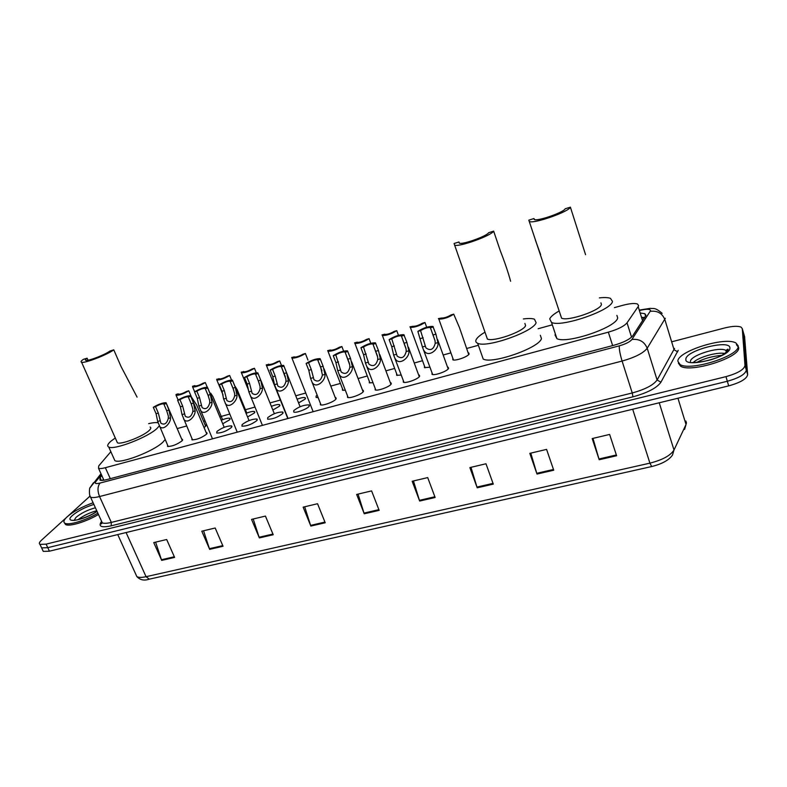<?xml version="1.0" encoding="UTF-8"?>
<svg xmlns="http://www.w3.org/2000/svg" width="787" height="787" viewBox="0 0 787 787"><rect width="100%" height="100%" fill="white"/><g stroke="black" fill="none" stroke-linecap="round" stroke-linejoin="round"><path stroke-width="1.18" d="M447.508 367.076L448.501 368.513C447.193 371.307 434.522 375.812 432.043 374.376L432.004 372.684M418.615 374.897L419.55 376.373C418.074 379.167 405.728 383.594 403.337 382.197L403.308 380.554M390.283 382.571L391.149 384.095C389.516 386.879 377.475 391.237 375.173 389.88L375.143 388.276M362.482 390.106L363.122 390.273L363.279 391.66C361.508 394.444 349.753 398.734 347.539 397.405L347.51 395.851M335.203 397.494L335.842 397.661L335.921 399.098C334.022 401.872 322.542 406.082 320.407 404.803L320.388 403.288M309.075 406.387C307.048 409.151 295.833 413.303 293.767 412.063L293.797 410.539C298.912 406.663 303.998 404.784 309.065 404.912L309.075 406.387M282.72 413.549C277.604 417.415 272.568 419.294 267.619 419.186L267.718 417.631C272.863 413.785 277.88 411.916 282.789 412.034L282.72 413.549M256.847 420.583C251.702 424.409 246.725 426.279 241.934 426.18L242.111 424.587C247.285 420.77 252.233 418.92 256.985 419.028L256.847 420.583M231.427 427.489C226.263 431.286 221.354 433.135 216.71 433.047L216.956 431.424C222.15 427.636 227.05 425.797 231.644 425.895L231.427 427.489M206.145 432.496L206.765 432.643L206.469 434.267C201.275 438.034 196.425 439.874 191.92 439.795L191.93 438.497M181.708 439.126L182.318 439.274L181.954 440.927C176.731 444.665 171.94 446.495 167.572 446.426L167.582 445.157M430.017 367.204L424.468 367.618L424.468 366.044M401.262 375.055L396.638 375.291L396.628 373.746M373.048 382.738L369.31 382.816L369.31 381.321M345.355 390.254L342.483 390.204L342.473 388.748M468.088 352.743L469.082 354.061C467.921 356.737 455.25 361.213 452.83 359.807L452.82 358.183M318.155 397.602L316.128 397.465L316.108 396.068L317.171 395.104M297.102 399.196C300.998 397.74 303.684 397.238 305.169 397.681L305.149 399.078L298.598 402.954M271.358 406.338C275.352 404.793 278.096 404.233 279.621 404.675L279.533 406.112L272.853 410.017M246.075 413.362C250.158 411.719 252.971 411.119 254.526 411.552L254.358 413.027L247.561 416.953M221.245 420.258C225.407 418.536 228.279 417.887 229.863 418.31L229.637 419.815L222.721 423.77M205.043 424.813L205.643 424.95L205.338 426.485L204.04 427.528M110.849 451.699L98.719 465.914L98.532 468.304C99.693 468.796 101.966 468.599 105.35 467.704L608.341 332.163C617.864 329.379 624.091 326.271 627.032 322.837L638.168 306.586L638.601 305.641L637.49 304.008C634.607 303.044 629.62 303.507 622.527 305.386L614.431 307.628M551.717 324.982L538.141 328.73M478.358 345.277L466.602 348.523M450.921 352.861L443.16 355.006M422.521 360.721L414.247 363.004M394.651 368.434L385.896 370.854M367.283 375.999L358.075 378.547M340.417 383.436L330.776 386.102M305.769 393.018L295.755 395.792M280.359 400.052L269.98 402.924M254.939 407.086L244.747 409.899M229.706 414.06L220.478 416.618M204.925 420.917L203.558 421.301M186.588 425.993L177.183 428.59M101.818 475.574L100.097 477.65L99.929 480.139C101.1 480.65 103.372 480.483 106.747 479.608L614.067 345.218C623.609 342.473 629.836 339.335 632.738 335.813L645.96 315.351L644.838 313.688L640.923 313.118M642.241 317.368L644.74 317.545M671.685 341.814L724.522 328.002C732.313 326.084 737.842 325.798 741.098 327.146L742.298 328.671L744.984 365.483C744.089 369.605 737.744 373.323 725.968 376.639L46.099 544.142L39.96 544.388C38.809 543.63 39.32 542.233 41.504 540.177L89.757 496.341M744.571 336.561L747.65 374.661L746.322 370.077C745.427 374.238 739.101 377.967 727.326 381.262L47.771 547.673L41.632 547.89L41.032 546.631L41.632 547.89L47.771 547.673L727.326 381.262C739.101 377.967 745.427 374.238 746.322 370.077L743.518 332.921L746.322 370.077L744.984 365.483M743.351 332.321L742.298 328.671M102.408 480.404L103.431 479.145M747.65 374.661C746.774 378.852 740.449 382.59 728.693 385.876L49.433 551.195L43.295 551.392L42.685 550.123M259.356 537.914L251.555 519.381L265.435 516.085L273.217 534.727L259.356 537.914L259.11 537.246L272.932 534.058M209.667 549.346L201.787 531.186L215.185 528.008L223.046 546.267L209.667 549.346L209.421 548.687L222.76 545.617M161.699 560.383L153.74 542.577L166.677 539.508L174.616 557.412L161.699 560.383L161.443 559.734L174.33 556.763M419.658 501.044L412.181 481.27L427.695 477.591L435.142 497.482L419.658 501.044L419.422 500.325L434.877 496.764M477.207 487.802L469.869 467.586L485.982 463.759L493.292 484.103L477.207 487.802L476.961 487.074L493.026 483.375M537.009 474.049L529.818 453.361L546.581 449.387L553.733 470.203L537.009 474.049L536.773 473.302L553.477 469.455M599.202 459.736L592.188 438.566L609.63 434.434L616.605 455.742L599.202 459.736L598.966 458.978L616.349 454.975M310.845 526.07L303.143 507.143L317.545 503.719L325.218 522.765L310.845 526.07L310.599 525.391L324.942 522.086M364.243 513.783L356.649 494.443L371.592 490.901L379.157 510.36L364.243 513.783L363.997 513.085L378.881 509.661M358.065 494.108L363.997 513.085M304.687 506.769L310.599 525.391M592.965 438.389L598.966 458.978M530.782 453.135L536.773 473.302M470.99 467.321L476.961 487.074M413.46 480.965L419.422 500.325M155.61 542.135L161.443 559.734M203.558 530.763L209.421 548.687M253.217 518.987L259.11 537.246M677.863 361.243C677.282 351.405 725.034 336.275 735.943 342.994L738.186 345.877C740.488 355.547 690.366 371.543 680.086 364.548L677.863 361.243M736.416 344.637L738.659 347.529C740.98 357.239 690.878 373.215 680.578 366.181L678.355 363.092M585.567 254.703L570.388 207.158L565.135 208.801C564.131 212.096 539.184 220.98 534.688 219.662L533.95 218.55L528.815 220.153L561.574 318.174C567.948 321.598 600.747 310.363 601.445 304.48L600.924 302.857M534.275 219.543L533.95 218.55M560.649 315.371L561.574 318.174M535.327 239.927L540.639 254.614M599.35 297.899C604.436 297.329 608.144 297.476 610.476 298.352L612.473 301.411C611.735 310.344 561.151 327.697 551.52 322.414L549.7 318.912C550.693 316.669 553.733 314.092 558.8 311.17M616.88 315.351L617.657 317.83C617.057 327.136 566.65 344.322 556.901 338.626L555.022 334.937L555.415 334.15M570.388 207.158C569.158 211.526 535.74 223.439 529.789 221.659M510.615 281.274C508.225 272.42 504.762 262.209 500.247 250.64L493.656 231.142L488.648 232.706C486.779 236.12 463.543 244.521 459.47 243.262L458.959 241.983L454.069 243.508L487.389 339.049C493.223 342.237 523.768 331.534 525.608 325.621L524.88 323.447M459.401 243.252L458.959 241.983M486.494 336.472L487.389 339.049M460.749 262.701L462.648 267.974M523.355 318.961C528.49 318.273 532.189 318.371 534.481 319.227L536.114 322.7C533.596 331.681 486.494 348.218 477.67 343.28C475.751 342.473 475.289 341.174 476.292 339.374C477.532 337.269 480.424 334.878 484.949 332.212M540.335 335.282L541.466 338.646C539.075 347.972 492.131 364.371 483.208 359.059L477.67 343.28M493.656 231.142C491.255 235.667 460.139 246.931 454.729 245.239M137.086 397.14L121.031 366.486L113.781 349.851L109.934 351.051C105.005 354.76 88.164 361.253 85.813 360.348C84.976 360.112 85.399 359.393 87.111 358.183L83.343 359.364C81.041 360.977 80.461 361.951 81.592 362.266L117.42 442.796C120.903 444.95 143.027 436.421 149.009 430.617C150.956 428.817 151.32 427.626 150.11 427.056M88.006 360.21L87.111 358.183M159.249 425.924L157.105 428.354C148.143 437.198 114.046 450.38 108.763 447.036C106.855 446.091 107.553 444.153 110.869 441.241L115.286 437.975M148.625 423.642C152.816 422.668 155.905 422.363 157.882 422.747M165.142 439.53L163.037 442.019C154.213 451.089 120.234 464.222 114.853 460.641L113.869 458.447M116.81 441.418L117.42 442.796M113.781 349.851C107.258 354.78 84.701 363.486 81.592 362.266M97.863 513.173C85.773 520.443 68.459 525.677 64.878 523.198C63.088 522.047 63.836 519.922 67.121 516.833C73.525 511.363 82.192 506.68 93.112 502.775M98.454 514.472C86.373 521.751 69.069 526.975 65.478 524.476L64.504 522.942M468.727 354.543L459.46 327.579L453.725 314.17C448.531 317.515 443.573 319.168 438.841 319.128L453.46 359.974M453.725 314.17L451.02 314.948C447.439 317.092 444.212 318.125 441.35 318.046L438.389 318.597L438.841 319.128M426.672 327.215L424.96 322.483C419.776 325.798 414.906 327.431 410.352 327.392L425.098 367.785M424.96 322.483L422.314 323.25C418.743 325.375 415.585 326.398 412.831 326.31L409.919 326.831L410.352 327.392M398.468 335.321L396.746 330.648C391.562 333.924 386.781 335.547 382.393 335.498L397.268 375.448M384.597 334.249L381.99 334.918L382.393 335.498M384.568 334.17L384.843 334.426C387.499 334.505 390.598 333.501 394.139 331.396L396.746 330.648M370.795 343.289L369.054 338.656C363.879 341.902 359.177 343.506 354.947 343.466L369.939 382.974M357.15 342.247L354.573 342.847L354.947 343.466M357.101 342.109L357.367 342.384C359.925 342.463 362.974 341.469 366.506 339.394L369.054 338.656M330.265 357.377L331.307 359.856M343.634 351.11L341.873 346.516C336.708 349.733 332.075 351.317 327.992 351.277L343.102 390.362M330.215 350.087L327.658 350.628L327.992 351.277M330.137 349.91L330.402 350.205C332.862 350.274 335.852 349.29 339.364 347.234L341.873 346.516M294.299 364.047L294.692 365.001M307.973 360.112L305.386 353.491C300.28 356.619 295.804 358.164 291.977 358.144L313.157 411.709M294.181 357.013L291.702 357.475L291.977 358.144M294.092 356.777L294.318 357.082C296.63 357.15 299.513 356.186 302.975 354.199L305.386 353.491M281.471 365.414L279.7 360.958C274.594 364.047 270.197 365.591 266.488 365.562L287.796 418.536M268.711 364.45L266.252 364.863L266.488 365.562M268.603 364.174L268.82 364.509C271.053 364.568 273.886 363.614 277.329 361.646L279.7 360.958M256.277 372.763L254.457 368.286C249.371 371.356 245.032 372.871 241.452 372.851L248.653 390.47M243.685 371.759L241.255 372.123L241.452 372.851M261.825 382.649L260.881 380.446M243.557 371.454L243.763 371.798C245.918 371.858 248.702 370.913 252.135 368.965L254.457 368.286M231.535 380.023L229.666 375.488C224.59 378.527 220.311 380.032 216.848 380.013L223.075 395.005M219.101 378.94L216.691 379.255L216.848 380.013M246.784 413.067L237.192 389.732L235.008 386.23M218.953 378.596L219.14 378.96C221.226 379.019 223.97 378.085 227.384 376.147L229.666 375.488M207.256 387.234L205.309 382.561C200.232 385.571 196.022 387.066 192.667 387.047L194.664 391.788M194.782 385.62L192.549 386.269L192.667 387.047M222.593 419.707L212.982 396.687L210.69 393.185M194.94 385.994C196.957 386.053 199.662 385.128 203.056 383.21L205.309 382.561M205.623 426.18L196.671 405L191.487 397.15L188.791 390.785C183.676 393.825 179.446 395.33 176.111 395.3L178.108 399.993M178.255 393.834L176.022 394.474L176.111 395.3M178.413 394.228C180.41 394.297 183.115 393.362 186.539 391.434L188.791 390.785M420.563 330.619L425.915 347.864C430.391 351.13 433.489 349.635 435.211 343.378L435.083 340.919L430.312 327.49C427.449 327.392 424.203 328.435 420.563 330.619L417.867 331.396L422.412 346.978L432.683 374.543M417.867 331.396C423.16 327.992 428.158 326.32 432.87 326.398L435.939 334.16L437.926 342.611C439.274 349.389 428 358.341 423.898 350.412M433.342 326.959L430.617 327.736M391.769 338.882L397.13 356.058C401.488 359.187 404.518 357.682 406.2 351.533L406.102 349.094L401.331 335.793C398.576 335.695 395.389 336.718 391.769 338.882L389.122 339.64L391.749 346.723L393.648 355.065L403.987 382.374M389.122 339.64C394.405 336.265 399.314 334.623 403.849 334.691L406.918 342.414L408.866 350.786C410.076 357.387 399.216 366.329 395.172 358.626M404.302 335.292L401.626 336.059M363.525 346.988L368.887 364.086C373.136 367.086 376.088 365.571 377.75 359.541L377.662 357.111L372.9 343.929C370.254 343.83 367.126 344.854 363.525 346.988L360.918 347.736L363.574 354.73L365.434 363.004L375.822 390.047M360.918 347.736C366.201 344.391 371.031 342.758 375.399 342.827L378.449 350.5L380.367 358.803C381.449 365.247 370.972 374.169 366.978 366.693M375.812 343.457L373.195 344.214M335.813 354.937L341.174 371.976C345.306 374.838 348.198 373.313 349.831 367.391L349.772 364.981L345.011 351.907C342.463 351.819 339.394 352.822 335.813 354.937L333.255 355.665L335.921 362.591L337.751 370.785L348.179 397.573M333.255 355.665C338.528 352.36 343.27 350.746 347.48 350.815L350.53 358.439L352.399 366.663C353.373 372.959 343.25 381.852 339.305 374.592M347.874 351.474L345.296 352.212M308.612 362.738L311.298 369.585L313.983 379.698C318.007 382.452 320.821 380.908 322.434 375.094L320.604 366.949L317.653 359.748C315.193 359.649 312.183 360.653 308.612 362.738L306.104 363.456L308.799 370.303L310.58 378.429L321.037 404.961M306.104 363.456C311.377 360.19 316.04 358.587 320.102 358.646L323.123 366.23L324.962 374.386C325.818 380.524 316.04 389.388 312.154 382.344M320.447 359.344L317.918 360.072M272.548 369.388L275.214 376.058L277.831 386.014C281.648 388.581 284.353 387.056 285.937 381.439L285.917 379.108L281.264 366.467C278.962 366.388 276.06 367.362 272.548 369.388L270.138 370.087L272.804 376.747L274.525 384.666L288.062 418.468M270.138 370.087C275.342 366.909 279.838 365.345 283.654 365.394L286.596 372.802L288.357 380.76C289.075 386.653 279.798 395.33 276.07 388.63M300.103 406.722L283.93 366.103L281.5 366.811M246.852 376.796L249.538 383.387L252.125 393.343C255.854 395.802 258.5 394.267 260.064 388.758L260.064 386.437L258.333 380.878L255.431 373.904C253.207 373.825 250.345 374.789 246.852 376.796L244.482 377.475L247.177 384.066L248.859 391.916L262.415 425.373M244.482 377.475C249.676 374.327 254.112 372.782 257.792 372.822L260.713 380.19L262.445 388.08C263.065 393.844 254.073 402.482 250.404 395.979M258.038 373.569L255.647 374.258M221.619 384.066L224.325 390.588L226.882 400.544C230.512 402.895 233.109 401.36 234.654 395.94L234.674 393.638L232.962 388.119L230.06 381.203C227.915 381.124 225.102 382.079 221.619 384.066L219.298 384.735L222.003 391.247L223.646 399.048L237.231 432.161M219.298 384.735C224.482 381.616 228.85 380.082 232.401 380.121L235.303 387.45L236.995 395.271C237.526 400.917 228.81 409.506 225.19 403.19M232.608 380.898L230.257 381.577M196.839 391.208L199.554 397.661L202.092 407.607C205.623 409.86 208.161 408.325 209.696 402.983L209.736 400.701L208.034 395.241L205.141 388.375C203.066 388.296 200.301 389.25 196.839 391.208L194.556 391.867L197.271 398.311L198.885 406.043L212.48 438.831M194.556 391.867C199.731 388.778 204.03 387.253 207.473 387.293L210.336 394.582L211.998 402.334C212.441 407.873 203.981 416.402 200.429 410.263M207.63 388.099L205.318 388.758M179.928 399.658L182.682 406.151L185.24 416.234C188.772 418.448 191.3 416.884 192.835 411.542L192.884 409.24L191.172 403.731L188.241 396.805C186.185 396.727 183.41 397.681 179.928 399.658L177.636 400.317L180.4 406.8L182.013 414.592L192.549 439.943M177.636 400.317C182.859 397.199 187.178 395.664 190.592 395.713L193.474 403.082L195.137 410.893C195.53 416.421 187.158 425.029 183.587 418.95M190.72 396.559L188.241 396.805M155.551 406.653L158.325 413.067L160.853 423.15C164.296 425.265 166.775 423.691 168.3 418.448L168.359 416.156L166.667 410.696L163.745 403.829C161.758 403.751 159.023 404.695 155.551 406.653L153.308 407.292L156.082 413.706L157.666 421.438L168.192 446.563M153.308 407.292C158.521 404.203 162.771 402.688 166.077 402.728L168.93 410.057L170.553 417.808C170.877 423.219 162.742 431.768 159.23 425.865M166.165 403.613L163.893 404.262M642.595 320.821L638.168 306.586M631.548 337.17L627.032 322.837M612.64 345.601L608.341 332.163M110.288 478.663L105.35 467.704M101.464 474.787L95.719 481.693C94.391 483.592 95.857 484.044 100.116 483.041L619.349 345.827C625.754 343.988 629.934 341.873 631.892 339.502L650.574 310.698C650.219 308.897 646.727 308.799 640.077 310.393M640.126 309.97L650.396 308.337C653.525 309.035 654.469 306.753 662.162 313.344M678.207 350.294L660.932 382.207C656.801 387.971 647.475 392.841 632.955 396.825L111.193 525.824C101.572 527.87 98.227 526.572 101.169 521.929L101.385 521.643M725.968 376.639L728.693 385.876M46.099 544.142L49.433 551.195M665.33 318.253L647.209 348.248L657.106 380.003L674.538 348.405M631.892 339.502C639.251 338.666 644.356 341.588 647.209 348.248C643.402 353.117 635.03 357.387 622.094 361.056L632.246 392.959C645.124 389.417 653.417 385.099 657.106 380.003L660.932 382.207M650.298 311.337C657.312 310.472 662.162 313.196 664.838 319.532L674.075 349.772L677.696 351.828M619.349 345.827C619.044 348.877 619.959 353.953 622.094 361.056L99.546 496.538L111.321 522.411L632.246 392.959L632.955 396.825M100.116 483.041C97.509 486.218 97.322 490.714 99.546 496.538C95.099 497.659 92.099 497.866 90.535 497.138L89.767 495.348M101.415 520.925L102.261 522.784C103.864 523.611 106.884 523.483 111.321 522.411L111.193 525.824M90.161 487.497L93.338 482.874L95.719 481.693M643.038 317.869L642.871 317.368M101.356 480.424L100.097 477.65M651.616 466.563L149.304 579.163L146.067 576.694L649.914 463.149C662.516 459.923 670.544 455.535 673.997 450.007L686.028 424.488L686.461 422.934L685.861 421.006M684.562 429.417L686.028 424.488L677.941 398.222M632.689 409.24L649.914 463.149L651.695 466.543C662.024 463.966 668.96 460.139 672.492 455.073L673.997 450.007L659.231 402.777M135.856 574.412L136.84 576.576C138.532 577.619 141.611 577.658 146.067 576.694L126.077 532.533M744.738 337.161L743.518 332.921M727.129 350.776L728.309 351.091M690.455 361.538C689.884 355.517 719.249 346.221 725.83 350.392L727.06 351.573M685.89 359.197C685.359 350.53 730.306 338.922 729.893 347.982C731.3 356.836 683.972 368.729 685.89 359.197M693.426 362.354C698.777 357.072 717.203 351.828 724.758 353.501M727.099 350.953L728.221 351.189M74.057 520.482L75.946 517.433C81.13 513.134 87.613 509.917 95.394 507.772M97.067 511.422C83.53 520.63 62.665 523.945 72.414 515.485C77.903 510.881 85.055 507.192 93.869 504.428M78.208 519.607C83.53 515.564 89.708 512.603 96.742 510.724M437.926 342.611L435.211 343.378M425.108 346.221L422.412 346.978M423.17 337.79L420.465 338.558M435.939 334.16L433.204 334.937M408.866 350.786L406.2 351.533M396.294 354.317L393.648 355.065M394.395 345.965L391.749 346.723M406.918 342.414L404.243 343.171M380.367 358.803L377.75 359.541M368.031 362.266L365.434 363.004M366.171 353.993L363.574 354.73M378.449 350.5L375.832 351.248M352.399 366.663L349.831 367.391M340.299 370.067L337.751 370.785M338.479 361.863L335.921 362.591M350.53 358.439L347.952 359.167M324.962 374.386L322.434 375.094M313.078 377.721L310.58 378.429M311.298 369.585L308.799 370.303M323.123 366.23L320.604 366.949M288.357 380.76L285.937 381.439M276.926 383.987L274.525 384.666M275.214 376.058L272.804 376.747M286.596 372.802L284.166 373.5M262.445 388.08L260.064 388.758M251.22 391.257L248.859 391.916M249.538 383.387L247.177 384.066M260.713 380.19L258.333 380.878M236.995 395.271L234.654 395.94M225.967 398.389L223.646 399.048M224.325 390.588L222.003 391.247M235.303 387.45L232.962 388.119M211.998 402.334L209.696 402.983M201.167 405.403L198.885 406.043M199.554 397.661L197.271 398.311M210.336 394.582L208.034 395.241M195.137 410.893L192.835 411.542M184.296 413.942L182.013 414.592M182.682 406.151L180.4 406.8M193.474 403.082L191.172 403.731M170.553 417.808L168.3 418.448M159.909 420.809L157.666 421.438M158.325 413.067L156.082 413.706M168.93 410.057L166.667 410.696M644.474 317.948L642.399 317.859M103.914 480.227L98.532 468.304M205.643 424.95L205.938 425.659M229.863 418.31L230.178 419.048M254.526 411.552L254.84 412.329M279.621 404.675L279.946 405.492M305.169 397.681L305.504 398.537M468.718 352.91L469.111 354.002M182.318 439.274L182.633 440.002M206.765 432.643L207.089 433.411M231.644 425.895L231.978 426.702M256.985 419.028L257.329 419.874M282.789 412.034L283.143 412.919M309.065 404.912L309.429 405.836M335.842 397.661L336.216 398.625M363.122 390.273L363.505 391.287M390.923 382.738L391.316 383.8M419.264 375.065L419.668 376.176M448.147 367.244L448.57 368.395M645.615 316.207L644.838 313.688M39.96 544.388L43.295 551.392M100.982 473.725L90.043 487.783C89.354 486.966 88.97 496.587 90.535 497.138L102.261 522.784L101.493 523.827C100.884 524.142 100.972 523.424 101.759 521.692M149.077 579.212C144.169 580.895 140.086 580.019 136.84 576.576L117.735 534.57M726.371 352.242L725.83 350.392L727.955 349.133C729.372 350.589 721.236 356.659 714.645 358.449C711.005 359.954 705.575 361.213 698.354 362.217L692.098 362.63M721.699 355.35C711.861 356.324 703.617 358.646 696.977 362.315M680.086 364.548L680.578 366.181M728.182 351.228L727.09 351.022M726.617 350.943L725.968 350.864M551.52 322.414L556.901 338.626M108.763 447.036L114.853 460.641M90.554 515.003L86.757 516.744M97.008 511.304C88.075 517.58 73.722 521.073 74.244 520.158L74.283 520.463M64.878 523.198L65.478 524.476M437.602 339.561L448.177 368.946M435.004 340.496L430.312 327.49M408.443 347.205L419.284 376.717M405.944 348.326L401.331 335.793M379.816 354.642L390.952 384.351M377.426 355.99L372.9 343.929M351.691 361.843L363.141 391.828M349.438 363.486L345.011 351.907M324.037 368.769L335.862 399.176M321.962 370.805L317.653 359.748M285.317 376.639L281.264 366.467M258.067 373.51L274.338 413.696M259.317 383.495L255.431 373.904M232.677 380.78L249.046 420.563M233.739 390.145L230.06 381.203M207.729 387.912L224.197 427.302M208.535 396.481L205.141 388.375M190.857 396.333L206.755 433.952M166.332 403.328L182.309 440.543"/></g></svg>
